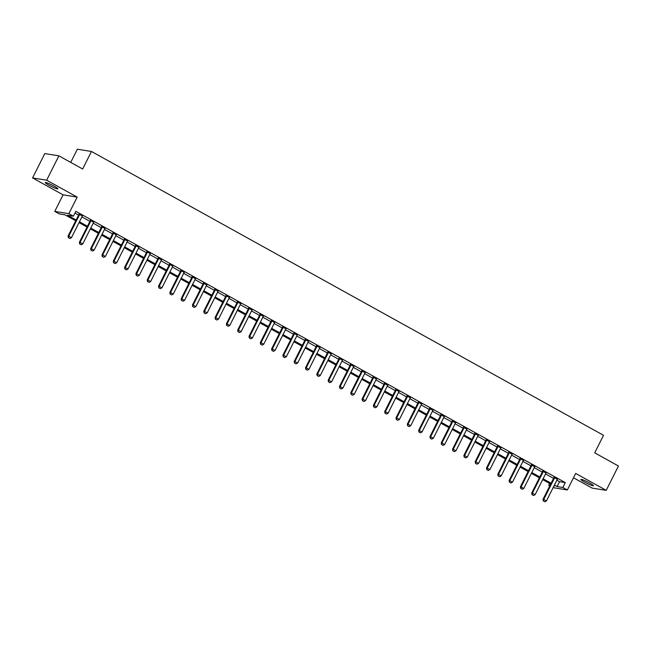 <?xml version="1.0" encoding="UTF-8"?>
<svg xmlns="http://www.w3.org/2000/svg" width="651" height="651" viewBox="0 0 651 651"><rect width="100%" height="100%" fill="white"/><g stroke="black" fill="none" stroke-linecap="round" stroke-linejoin="round"><path stroke-width="0.98" d="M49.15 185.307A7.023 0.789 -153.3 0 0 57.858 188.855A7.023 0.789 -153.3 0 0 54.025 186.088A7.023 0.789 -153.3 0 0 45.318 182.549A7.023 0.789 -153.3 0 0 49.15 185.307M584.728 482.179A7.023 0.789 -153.3 0 0 593.443 485.727A7.023 0.789 -153.3 0 0 589.603 482.969A7.023 0.789 -153.3 0 0 580.895 479.421A7.023 0.789 -153.3 0 0 584.728 482.179M75.744 220.787L64.994 214.83L59.282 213.91L54.757 211.404L68.86 213.666L73.384 216.173L67.663 215.253L76.151 219.965M63.082 194.844L77.184 197.115L46.652 180.189L58.899 155.841L44.797 153.579L32.55 177.926L63.082 194.844L54.757 211.404M70.731 162.4L77.363 149.209L91.466 151.471L603.518 435.307L594.705 452.844L618.45 466.002L606.203 490.349L575.671 473.423L567.346 489.983L553.114 487.648M573.49 477.769L592.101 488.087L606.203 490.349M549.818 485.817L548.72 485.207L550.022 485.418M549.607 483.449L548.72 485.207M46.652 180.189L32.55 177.926M556.865 480.194L559.551 481.691L565.271 482.603L75.833 211.306L73.384 216.173M74.946 213.064L78.6 215.09M81.896 216.921L89.911 221.364M93.207 223.187L101.222 227.63M104.518 229.453L112.533 233.896M115.821 235.727L123.836 240.17M127.132 241.993L135.148 246.436M138.443 248.259L146.459 252.702M149.746 254.533L157.762 258.976M161.057 260.799L169.073 265.242M172.369 267.065L180.384 271.508M183.672 273.339L191.687 277.782M194.983 279.605L202.998 284.048M206.294 285.87L214.309 290.313M217.605 292.144L225.62 296.587M228.908 298.41L236.923 302.853M240.219 304.676L248.234 309.119M251.53 310.95L259.546 315.385M262.833 317.216L270.849 321.659M274.144 323.482L282.16 327.925M285.455 329.756L293.471 334.191M296.758 336.022L304.774 340.465M308.069 342.288L316.085 346.731M319.381 348.554L327.396 352.997M330.692 354.828L338.707 359.271M341.995 361.093L350.01 365.536M353.306 367.359L361.321 371.802M364.617 373.633L372.632 378.076M375.92 379.899L383.935 384.342M387.231 386.165L395.247 390.608M398.542 392.439L406.558 396.882M409.845 398.705L417.861 403.148M421.156 404.971L429.172 409.414M432.467 411.245L440.483 415.688M443.779 417.511L451.786 421.954M455.082 423.777L463.097 428.22M466.393 430.051L474.408 434.494M477.704 436.316L485.719 440.76M489.007 442.582L497.022 447.025M500.318 448.856L508.333 453.299M511.629 455.122L519.644 459.565M522.932 461.388L530.947 465.831M534.243 467.662L542.259 472.097M545.554 473.928L553.57 478.371M557.346 479.299L553.936 477.411M546.034 473.033L542.633 471.145M534.731 466.767L531.322 464.871M523.42 460.493L520.011 458.605M512.109 454.227L508.7 452.339M500.806 447.961L497.397 446.065M489.495 441.687L486.085 439.799M478.184 435.421L474.774 433.533M466.873 429.155L463.471 427.268M455.57 422.881L452.16 420.994M444.259 416.616L440.849 414.728M432.948 410.35L429.546 408.462M421.645 404.076L418.235 402.188M410.333 397.81L406.924 395.922M399.022 391.544L395.621 389.656M387.719 385.27L384.31 383.382M376.408 379.004L372.999 377.116M365.097 372.738L361.687 370.85M353.786 366.464L350.384 364.576M342.483 360.198L339.073 358.31M331.172 353.932L327.762 352.045M319.861 347.667L316.459 345.771M308.558 341.393L305.148 339.505M297.247 335.127L293.837 333.239M285.935 328.861L282.534 326.965M274.632 322.587L271.223 320.699M263.321 316.321L259.912 314.433M252.01 310.055L248.601 308.159M240.699 303.781L237.298 301.893M229.396 297.515L225.987 295.627M218.085 291.249L214.675 289.361M206.774 284.975L203.372 283.087M195.471 278.709L192.061 276.821M184.16 272.444L180.75 270.556M172.849 266.169L169.447 264.282M161.546 259.904L158.136 258.016M150.235 253.638L146.825 251.75M138.923 247.364L135.514 245.476M127.612 241.098L124.211 239.21M116.309 234.832L112.9 232.944M104.998 228.558L101.589 226.67M93.687 222.292L90.286 220.404M82.384 216.026L78.974 214.138M77.184 197.115L68.86 213.666M565.271 482.603L562.822 487.477L567.346 489.983M58.899 155.841L82.644 169.008L91.466 151.471M553.92 486.045L554.44 486.126L554.001 485.89M550.705 484.059L542.69 479.616M539.394 477.793L531.379 473.35M528.091 471.519L520.076 467.084M516.78 465.253L508.765 460.81M505.469 458.988L497.454 454.544M494.166 452.722L486.151 448.279M482.855 446.448L474.839 442.005M471.544 440.182L463.528 435.739M460.233 433.916L452.225 429.473M448.93 427.642L440.914 423.199M437.618 421.376L429.603 416.933M426.307 415.11L418.292 410.667M415.004 408.836L406.989 404.393M403.693 402.57L395.678 398.127M392.382 396.304L384.367 391.861M381.079 390.03L373.064 385.587M369.768 383.764L361.753 379.321M358.457 377.499L350.441 373.056M347.146 371.225L339.138 366.782M335.843 364.959L327.827 360.516M324.532 358.693L316.516 354.25M313.221 352.419L305.205 347.976M301.918 346.153L293.902 341.71M290.606 339.887L282.591 335.444M279.295 333.613L271.28 329.178M267.992 327.347L259.977 322.904M256.681 321.081L248.666 316.638M245.37 314.815L237.355 310.372M234.059 308.541L226.052 304.098M222.756 302.276L214.74 297.832M211.445 296.01L203.429 291.567M200.134 289.736L192.118 285.293M188.831 283.47L180.815 279.027M177.52 277.204L169.504 272.761M166.208 270.93L158.193 266.487M154.905 264.664L146.89 260.221M143.594 258.398L135.579 253.955M132.283 252.124L124.268 247.681M120.972 245.858L112.965 241.415M109.669 239.592L101.654 235.149M98.358 233.318L90.343 228.875M87.047 227.053L79.031 222.609M554.416 485.068L557.101 486.557L562.822 487.477M79.446 221.788L87.462 226.231M90.758 228.053L98.773 232.497M102.069 234.327L110.084 238.771M113.372 240.593L121.387 245.036M124.683 246.859L132.698 251.302M135.994 253.133L144.009 257.576M147.297 259.399L155.312 263.842M158.608 265.665L166.623 270.108M169.919 271.939L177.935 276.382M181.23 278.205L189.238 282.648M192.533 284.471L200.549 288.914M203.844 290.745L211.86 295.188M215.155 297.011L223.171 301.454M226.458 303.276L234.474 307.72M237.77 309.55L245.785 313.994M249.081 315.816L257.096 320.259M260.384 322.082L268.399 326.525M271.695 328.356L279.71 332.799M283.006 334.622L291.021 339.065M294.317 340.888L302.324 345.331M305.62 347.162L313.636 351.597M316.931 353.428L324.947 357.871M328.242 359.694L336.258 364.137M339.545 365.96L347.561 370.403M350.856 372.234L358.872 376.677M362.168 378.5L370.183 382.943M373.471 384.765L381.486 389.208M384.782 391.039L392.797 395.482M396.093 397.305L404.108 401.748M407.404 403.571L415.411 408.014M418.707 409.845L426.722 414.288M430.018 416.111L438.033 420.554M441.329 422.377L449.345 426.82M452.632 428.651L460.648 433.094M463.943 434.917L471.959 439.36M475.254 441.183L483.27 445.626M486.557 447.457L494.573 451.9M497.869 453.723L505.884 458.166M509.18 459.988L517.195 464.432M520.491 466.262L528.498 470.706M531.794 472.528L539.809 476.971M543.105 478.794L551.12 483.237M559.551 481.691L557.101 486.557M543.471 501.034L544.822 501.791L543.471 501.034L543.715 499.439L543.024 499.333L553.798 477.907A1.099 1.025 99.1 0 0 553.903 477.59L554.001 477.069M557.582 479.055L557.394 479.25A1.099 1.025 99.1 0 0 557.199 479.518L546.425 500.945L543.715 499.439L554.489 478.013A1.099 1.025 99.1 0 0 554.595 477.696L554.644 477.427M544.822 501.791L546.425 500.945M543.024 499.333L543.349 501.018M532.16 494.768L533.519 495.517L532.16 494.768L532.404 493.173L531.721 493.059L542.495 471.633A1.099 1.025 99.1 0 0 542.6 471.316L542.69 470.803M546.27 472.789L546.083 472.984A1.099 1.025 99.1 0 0 545.896 473.253L535.114 494.679L532.404 493.173L543.178 471.747A1.099 1.025 99.1 0 0 543.284 471.43L543.333 471.161M533.519 495.517L535.114 494.679M531.721 493.059L532.046 494.752M520.849 488.502L522.208 489.251L520.849 488.502L521.093 486.907L520.409 486.793L531.183 465.367A1.099 1.025 99.1 0 0 531.289 465.05L531.379 464.529M534.959 466.515L534.772 466.71A1.099 1.025 99.1 0 0 534.585 466.987L523.811 488.405L521.093 486.907L531.867 465.481A1.099 1.025 99.1 0 0 531.973 465.164L532.022 464.887M522.208 489.251L523.811 488.405M520.409 486.793L520.735 488.478M509.538 482.228L510.897 482.985L509.538 482.228L509.782 480.633L509.098 480.528L519.872 459.101A1.099 1.025 99.1 0 0 519.978 458.784L520.076 458.263M523.648 460.249L523.469 460.444A1.099 1.025 99.1 0 0 523.274 460.713L512.5 482.139L509.782 480.633L520.564 459.207A1.099 1.025 99.1 0 0 520.67 458.89L520.719 458.621M510.897 482.985L512.5 482.139M509.098 480.528L509.424 482.212M498.235 475.962L499.594 476.719L498.235 475.962L498.479 474.367L497.787 474.253L508.569 452.836A1.099 1.025 99.1 0 0 508.675 452.51L508.765 451.997M512.345 453.983L512.158 454.178A1.099 1.025 99.1 0 0 511.963 454.447L501.189 475.873L498.479 474.367L509.253 452.941A1.099 1.025 99.1 0 0 509.359 452.624L509.407 452.355M499.594 476.719L501.189 475.873M497.787 474.253L498.121 475.946M486.924 469.697L488.283 470.445L486.924 469.697L487.168 468.102L486.484 467.988L497.258 446.562A1.099 1.025 99.1 0 0 497.364 446.244L497.454 445.732M501.034 447.709L500.847 447.904A1.099 1.025 99.1 0 0 500.66 448.181L489.886 469.607L487.168 468.102L497.942 446.676A1.099 1.025 99.1 0 0 498.048 446.358L498.096 446.081M488.283 470.445L489.886 469.607M486.484 467.988L486.81 469.68M475.612 463.422L476.971 464.179L475.612 463.422L475.857 461.828L475.173 461.722L485.947 440.296A1.099 1.025 99.1 0 0 486.053 439.978L486.151 439.458M489.723 441.443L489.544 441.638A1.099 1.025 99.1 0 0 489.349 441.907L478.575 463.333L475.857 461.828L486.639 440.401A1.099 1.025 99.1 0 0 486.745 440.084L486.793 439.816M476.971 464.179L478.575 463.333M475.173 461.722L475.499 463.406M464.309 457.157L465.66 457.913L464.309 457.157L464.554 455.562L463.862 455.448L474.644 434.03A1.099 1.025 99.1 0 0 474.75 433.704L474.839 433.192M478.42 435.177L478.233 435.373A1.099 1.025 99.1 0 0 478.037 435.641L467.263 457.067L464.554 455.562L475.328 434.136A1.099 1.025 99.1 0 0 475.433 433.818L475.482 433.55M465.66 457.913L467.263 457.067M463.862 455.448L464.196 457.14M452.998 450.891L454.357 451.639L452.998 450.891L453.242 449.296L452.559 449.182L463.333 427.756A1.099 1.025 99.1 0 0 463.439 427.438L463.528 426.926M467.109 428.903L466.922 429.099A1.099 1.025 99.1 0 0 466.734 429.375L455.952 450.801L453.242 449.296L464.017 427.87A1.099 1.025 99.1 0 0 464.122 427.552L464.171 427.276M454.357 451.639L455.952 450.801M452.559 449.182L452.884 450.874M441.687 444.625L443.046 445.374L441.687 444.625L441.931 443.022L441.248 442.916L452.022 421.49A1.099 1.025 99.1 0 0 452.128 421.173L452.217 420.652M455.798 422.637L455.61 422.833A1.099 1.025 99.1 0 0 455.423 423.101L444.649 444.527L441.931 443.022L452.705 421.596A1.099 1.025 99.1 0 0 452.811 421.278L452.86 421.01M443.046 445.374L444.649 444.527M441.248 442.916L441.573 444.6M430.384 438.351L431.735 439.108L430.384 438.351L430.628 436.756L429.937 436.642L440.711 415.224A1.099 1.025 99.1 0 0 440.817 414.899L440.914 414.386M444.495 416.371L444.308 416.567A1.099 1.025 99.1 0 0 444.112 416.835L433.338 438.261L430.628 436.756L441.402 415.33A1.099 1.025 99.1 0 0 441.508 415.012L441.557 414.744M431.735 439.108L433.338 438.261M429.937 436.642L430.27 438.335M419.073 432.085L420.432 432.834L419.073 432.085L419.317 430.49L418.634 430.376L429.408 408.95A1.099 1.025 99.1 0 0 429.514 408.633L429.603 408.12M433.184 410.097L432.996 410.293A1.099 1.025 99.1 0 0 432.809 410.569L422.027 431.995L419.317 430.49L430.091 409.064A1.099 1.025 99.1 0 0 430.197 408.747L430.246 408.47M420.432 432.834L422.027 431.995M418.634 430.376L418.959 432.069M407.762 425.819L409.121 426.568L407.762 425.819L408.006 424.216L407.323 424.11L418.097 402.684A1.099 1.025 99.1 0 0 418.202 402.367L418.292 401.846M421.872 403.832L421.685 404.027A1.099 1.025 99.1 0 0 421.498 404.295L410.724 425.721L408.006 424.216L418.78 402.798A1.099 1.025 99.1 0 0 418.886 402.473L418.935 402.204M409.121 426.568L410.724 425.721M407.323 424.11L407.648 425.795M396.451 419.545L397.81 420.302L396.451 419.545L396.695 417.95L396.011 417.844L406.785 396.418A1.099 1.025 99.1 0 0 406.891 396.093L406.989 395.58M410.569 397.566L410.382 397.761A1.099 1.025 99.1 0 0 410.187 398.03L399.413 419.456L396.695 417.95L407.477 396.524A1.099 1.025 99.1 0 0 407.583 396.207L407.632 395.938M397.81 420.302L399.413 419.456M396.011 417.844L396.337 419.529M385.148 413.279L386.507 414.028L385.148 413.279L385.392 411.684L384.7 411.57L395.482 390.144A1.099 1.025 99.1 0 0 395.588 389.827L395.678 389.314M399.258 391.292L399.071 391.487A1.099 1.025 99.1 0 0 398.876 391.764L388.102 413.19L385.392 411.684L396.166 390.258A1.099 1.025 99.1 0 0 396.272 389.941L396.321 389.664M386.507 414.028L388.102 413.19M384.7 411.57L385.034 413.263M373.837 407.013L375.196 407.762L373.837 407.013L374.081 405.41L373.397 405.304L384.171 383.878A1.099 1.025 99.1 0 0 384.277 383.561L384.367 383.04M387.947 385.026L387.76 385.221A1.099 1.025 99.1 0 0 387.573 385.49L376.799 406.916L374.081 405.41L384.855 383.992A1.099 1.025 99.1 0 0 384.961 383.667L385.01 383.398M375.196 407.762L376.799 406.916M373.397 405.304L373.723 406.989M362.526 400.739L363.885 401.496L362.526 400.739L362.77 399.144L362.086 399.039L372.86 377.613A1.099 1.025 99.1 0 0 372.966 377.295L373.064 376.774M376.636 378.76L376.457 378.955A1.099 1.025 99.1 0 0 376.262 379.224L365.488 400.65L362.77 399.144L373.552 377.718A1.099 1.025 99.1 0 0 373.658 377.401L373.707 377.132M363.885 401.496L365.488 400.65M362.086 399.039L362.412 400.723M351.223 394.473L352.573 395.222L351.223 394.473L351.467 392.878L350.775 392.765L361.557 371.339A1.099 1.025 99.1 0 0 361.663 371.021L361.753 370.509M365.333 372.486L365.146 372.681A1.099 1.025 99.1 0 0 364.951 372.958L354.177 394.384L351.467 392.878L362.241 371.452A1.099 1.025 99.1 0 0 362.347 371.135L362.395 370.858M352.573 395.222L354.177 394.384M350.775 392.765L351.109 394.457M339.912 388.208L341.27 388.956L339.912 388.208L340.156 386.604L339.472 386.499L350.246 365.073A1.099 1.025 99.1 0 0 350.352 364.755L350.441 364.235M354.022 366.22L353.835 366.415A1.099 1.025 99.1 0 0 353.648 366.684L342.865 388.11L340.156 386.604L350.93 365.187A1.099 1.025 99.1 0 0 351.035 364.861L351.084 364.593M341.27 388.956L342.865 388.11M339.472 386.499L339.798 388.183M328.6 381.934L329.959 382.69L328.6 381.934L328.845 380.339L328.161 380.233L338.935 358.807A1.099 1.025 99.1 0 0 339.041 358.489L339.13 357.969M342.711 359.954L342.524 360.149A1.099 1.025 99.1 0 0 342.336 360.418L331.562 381.844L328.845 380.339L339.619 358.913A1.099 1.025 99.1 0 0 339.724 358.595L339.773 358.327M329.959 382.69L331.562 381.844M328.161 380.233L328.486 381.917M317.297 375.668L318.648 376.416L317.297 375.668L317.542 374.073L316.85 373.959L327.624 352.533A1.099 1.025 99.1 0 0 327.73 352.215L327.827 351.703M331.408 353.688L331.221 353.875A1.099 1.025 99.1 0 0 331.025 354.152L320.251 375.578L317.542 374.073L328.316 352.647A1.099 1.025 99.1 0 0 328.421 352.329L328.47 352.053M318.648 376.416L320.251 375.578M316.85 373.959L317.183 375.651M305.986 369.402L307.345 370.15L305.986 369.402L306.23 367.807L305.547 367.693L316.321 346.267A1.099 1.025 99.1 0 0 316.427 345.95L316.516 345.429M320.097 347.414L319.91 347.61A1.099 1.025 99.1 0 0 319.722 347.886L308.94 369.304L306.23 367.807L317.004 346.381A1.099 1.025 99.1 0 0 317.11 346.055L317.159 345.787M307.345 370.15L308.94 369.304M305.547 367.693L305.872 369.377M294.675 363.128L296.034 363.885L294.675 363.128L294.919 361.533L294.236 361.427L305.01 340.001A1.099 1.025 99.1 0 0 305.116 339.684L305.205 339.163M308.786 341.148L308.598 341.344A1.099 1.025 99.1 0 0 308.411 341.612L297.637 363.038L294.919 361.533L305.693 340.107A1.099 1.025 99.1 0 0 305.799 339.789L305.848 339.521M296.034 363.885L297.637 363.038M294.236 361.427L294.561 363.112M283.364 356.862L284.723 357.611L283.364 356.862L283.608 355.267L282.925 355.153L293.699 333.727A1.099 1.025 99.1 0 0 293.804 333.41L293.902 332.897M297.483 334.883L297.295 335.078A1.099 1.025 99.1 0 0 297.1 335.346L286.326 356.772L283.608 355.267L294.39 333.841A1.099 1.025 99.1 0 0 294.496 333.524L294.545 333.255M284.723 357.611L286.326 356.772M282.925 355.153L283.25 356.846M272.061 350.596L273.42 351.345L272.061 350.596L272.305 349.001L271.613 348.887L282.396 327.461A1.099 1.025 99.1 0 0 282.501 327.144L282.591 326.623M286.171 328.609L285.984 328.804A1.099 1.025 99.1 0 0 285.789 329.08L275.015 350.498L272.305 349.001L283.079 327.575A1.099 1.025 99.1 0 0 283.185 327.258L283.234 326.981M273.42 351.345L275.015 350.498M271.613 348.887L271.947 350.572M260.75 344.322L262.109 345.079L260.75 344.322L260.994 342.727L260.31 342.621L271.085 321.195A1.099 1.025 99.1 0 0 271.19 320.878L271.28 320.357M274.86 322.343L274.673 322.538A1.099 1.025 99.1 0 0 274.486 322.806L263.712 344.233L260.994 342.727L271.768 321.301A1.099 1.025 99.1 0 0 271.874 320.984L271.923 320.715M262.109 345.079L263.712 344.233M260.31 342.621L260.636 344.306M249.439 338.056L250.798 338.813L249.439 338.056L249.683 336.461L248.999 336.347L259.773 314.929A1.099 1.025 99.1 0 0 259.879 314.604L259.977 314.091M263.549 316.077L263.37 316.272A1.099 1.025 99.1 0 0 263.175 316.541L252.401 337.967L249.683 336.461L260.465 315.035A1.099 1.025 99.1 0 0 260.571 314.718L260.62 314.449M250.798 338.813L252.401 337.967M248.999 336.347L249.325 338.04M238.136 331.79L239.487 332.539L238.136 331.79L238.38 330.195L237.688 330.081L248.47 308.655A1.099 1.025 99.1 0 0 248.576 308.338L248.666 307.825M252.246 309.803L252.059 309.998A1.099 1.025 99.1 0 0 251.864 310.275L241.09 331.693L238.38 330.195L249.154 308.769A1.099 1.025 99.1 0 0 249.26 308.452L249.309 308.175M239.487 332.539L241.09 331.693M237.688 330.081L238.022 331.774M226.825 325.516L228.184 326.273L226.825 325.516L227.069 323.921L226.385 323.816L237.159 302.389A1.099 1.025 99.1 0 0 237.265 302.072L237.355 301.551M240.935 303.537L240.748 303.732A1.099 1.025 99.1 0 0 240.561 304.001L229.787 325.427L227.069 323.921L237.843 302.495A1.099 1.025 99.1 0 0 237.949 302.178L237.997 301.909M228.184 326.273L229.787 325.427M226.385 323.816L226.711 325.5M215.514 319.25L216.873 320.007L215.514 319.25L215.758 317.655L215.074 317.542L225.848 296.124A1.099 1.025 99.1 0 0 225.954 295.798L226.052 295.285M229.624 297.271L229.437 297.466A1.099 1.025 99.1 0 0 229.25 297.735L218.476 319.161L215.758 317.655L226.532 296.229A1.099 1.025 99.1 0 0 226.638 295.912L226.686 295.644M216.873 320.007L218.476 319.161M215.074 317.542L215.4 319.234M204.211 312.985L205.561 313.733L204.211 312.985L204.455 311.39L203.763 311.276L214.537 289.85A1.099 1.025 99.1 0 0 214.643 289.532L214.74 289.02M218.321 290.997L218.134 291.192A1.099 1.025 99.1 0 0 217.939 291.469L207.164 312.895L204.455 311.39L215.229 289.964A1.099 1.025 99.1 0 0 215.335 289.646L215.383 289.37M205.561 313.733L207.164 312.895M203.763 311.276L204.097 312.968M192.899 306.711L194.258 307.467L192.899 306.711L193.144 305.116L192.46 305.01L203.234 283.584A1.099 1.025 99.1 0 0 203.34 283.266L203.429 282.746M207.01 284.731L206.823 284.926A1.099 1.025 99.1 0 0 206.636 285.195L195.853 306.621L193.144 305.116L203.918 283.69A1.099 1.025 99.1 0 0 204.023 283.372L204.072 283.104M194.258 307.467L195.853 306.621M192.46 305.01L192.786 306.694M181.588 300.445L182.947 301.201L181.588 300.445L181.832 298.85L181.149 298.736L191.923 277.318A1.099 1.025 99.1 0 0 192.029 276.992L192.118 276.48M195.699 278.465L195.512 278.661A1.099 1.025 99.1 0 0 195.324 278.929L184.55 300.355L181.832 298.85L192.606 277.424A1.099 1.025 99.1 0 0 192.712 277.106L192.761 276.838M182.947 301.201L184.55 300.355M181.149 298.736L181.474 300.428M170.277 294.179L171.636 294.927L170.277 294.179L170.521 292.584L169.838 292.47L180.612 271.044A1.099 1.025 99.1 0 0 180.718 270.726L180.815 270.214M184.396 272.191L184.209 272.387A1.099 1.025 99.1 0 0 184.013 272.663L173.239 294.089L170.521 292.584L181.304 271.158A1.099 1.025 99.1 0 0 181.409 270.84L181.458 270.564M171.636 294.927L173.239 294.089M169.838 292.47L170.163 294.162M158.974 287.913L160.333 288.662L158.974 287.913L159.218 286.31L158.527 286.204L169.309 264.778A1.099 1.025 99.1 0 0 169.415 264.461L169.504 263.94M173.085 265.925L172.897 266.121A1.099 1.025 99.1 0 0 172.71 266.389L161.928 287.815L159.218 286.31L169.992 264.884A1.099 1.025 99.1 0 0 170.098 264.566L170.147 264.298M160.333 288.662L161.928 287.815M158.527 286.204L158.86 287.888M147.663 281.639L149.022 282.396L147.663 281.639L147.907 280.044L147.224 279.938L157.998 258.512A1.099 1.025 99.1 0 0 158.103 258.187L158.193 257.674M161.774 259.659L161.586 259.855A1.099 1.025 99.1 0 0 161.399 260.123L150.625 281.549L147.907 280.044L158.681 258.618A1.099 1.025 99.1 0 0 158.787 258.301L158.836 258.032M149.022 282.396L150.625 281.549M147.224 279.938L147.549 281.623M136.352 275.373L137.711 276.122L136.352 275.373L136.596 273.778L135.913 273.664L146.687 252.238A1.099 1.025 99.1 0 0 146.792 251.921L146.89 251.408M150.462 253.385L150.283 253.581A1.099 1.025 99.1 0 0 150.088 253.857L139.314 275.283L136.596 273.778L147.378 252.352A1.099 1.025 99.1 0 0 147.484 252.035L147.533 251.758M137.711 276.122L139.314 275.283M135.913 273.664L136.238 275.357M125.049 269.107L126.4 269.856L125.049 269.107L125.293 267.504L124.601 267.398L135.384 245.972A1.099 1.025 99.1 0 0 135.489 245.655L135.579 245.134M139.159 247.12L138.972 247.315A1.099 1.025 99.1 0 0 138.777 247.583L128.003 269.009L125.293 267.504L136.067 246.086A1.099 1.025 99.1 0 0 136.173 245.761L136.222 245.492M126.4 269.856L128.003 269.009M124.601 267.398L124.935 269.083M113.738 262.833L115.097 263.59L113.738 262.833L113.982 261.238L113.298 261.132L124.072 239.706A1.099 1.025 99.1 0 0 124.178 239.389L124.268 238.868M127.848 240.854L127.661 241.049A1.099 1.025 99.1 0 0 127.474 241.318L116.7 262.744L113.982 261.238L124.756 239.812A1.099 1.025 99.1 0 0 124.862 239.495L124.911 239.226M115.097 263.59L116.7 262.744M113.298 261.132L113.624 262.817M102.427 256.567L103.786 257.316L102.427 256.567L102.671 254.972L101.987 254.858L112.761 233.432A1.099 1.025 99.1 0 0 112.867 233.115L112.965 232.602M116.537 234.58L116.35 234.775A1.099 1.025 99.1 0 0 116.163 235.052L105.389 256.478L102.671 254.972L113.445 233.546A1.099 1.025 99.1 0 0 113.551 233.229L113.599 232.952M103.786 257.316L105.389 256.478M101.987 254.858L102.313 256.551M91.124 250.301L92.475 251.05L91.124 250.301L91.368 248.698L90.676 248.592L101.45 227.166A1.099 1.025 99.1 0 0 101.556 226.849L101.654 226.328M105.234 228.314L105.047 228.509A1.099 1.025 99.1 0 0 104.852 228.778L94.078 250.204L91.368 248.698L102.142 227.28A1.099 1.025 99.1 0 0 102.248 226.955L102.297 226.686M92.475 251.05L94.078 250.204M90.676 248.592L91.01 250.277M79.813 244.027L81.172 244.784L79.813 244.027L80.057 242.432L79.373 242.327L90.147 220.901A1.099 1.025 99.1 0 0 90.253 220.583L90.343 220.062M93.923 222.048L93.736 222.243A1.099 1.025 99.1 0 0 93.549 222.512L82.767 243.938L80.057 242.432L90.831 221.006A1.099 1.025 99.1 0 0 90.937 220.689L90.985 220.42M81.172 244.784L82.767 243.938M79.373 242.327L79.699 244.011M68.501 237.761L69.86 238.51L68.501 237.761L68.746 236.167L68.062 236.053L78.836 214.627A1.099 1.025 99.1 0 0 78.942 214.309L79.031 213.797M82.612 215.782L82.425 215.969A1.099 1.025 99.1 0 0 82.238 216.246L71.464 237.672L68.746 236.167L79.52 214.74A1.099 1.025 99.1 0 0 79.625 214.423L79.674 214.146M69.86 238.51L71.464 237.672M68.062 236.053L68.388 237.745M554.595 477.696L553.903 477.59M554.489 478.013L553.798 477.907M543.284 471.43L542.6 471.316M543.178 471.747L542.495 471.633M531.973 465.164L531.289 465.05M531.867 465.481L531.183 465.367M520.67 458.89L519.978 458.784M520.564 459.207L519.872 459.101M509.359 452.624L508.675 452.51M509.253 452.941L508.569 452.836M498.048 446.358L497.364 446.244M497.942 446.676L497.258 446.562M486.745 440.084L486.053 439.978M486.639 440.401L485.947 440.296M475.433 433.818L474.75 433.704M475.328 434.136L474.644 434.03M464.122 427.552L463.439 427.438M464.017 427.87L463.333 427.756M452.811 421.278L452.128 421.173M452.705 421.596L452.022 421.49M441.508 415.012L440.817 414.899M441.402 415.33L440.711 415.224M430.197 408.747L429.514 408.633M430.091 409.064L429.408 408.95M418.886 402.473L418.202 402.367M418.78 402.798L418.097 402.684M407.583 396.207L406.891 396.093M407.477 396.524L406.785 396.418M396.272 389.941L395.588 389.827M396.166 390.258L395.482 390.144M384.961 383.667L384.277 383.561M384.855 383.992L384.171 383.878M373.658 377.401L372.966 377.295M373.552 377.718L372.86 377.613M362.347 371.135L361.663 371.021M362.241 371.452L361.557 371.339M351.035 364.861L350.352 364.755M350.93 365.187L350.246 365.073M339.724 358.595L339.041 358.489M339.619 358.913L338.935 358.807M328.421 352.329L327.73 352.215M328.316 352.647L327.624 352.533M317.11 346.055L316.427 345.95M317.004 346.381L316.321 346.267M305.799 339.789L305.116 339.684M305.693 340.107L305.01 340.001M294.496 333.524L293.804 333.41M294.39 333.841L293.699 333.727M283.185 327.258L282.501 327.144M283.079 327.575L282.396 327.461M271.874 320.984L271.19 320.878M271.768 321.301L271.085 321.195M260.571 314.718L259.879 314.604M260.465 315.035L259.773 314.929M249.26 308.452L248.576 308.338M249.154 308.769L248.47 308.655M237.949 302.178L237.265 302.072M237.843 302.495L237.159 302.389M226.638 295.912L225.954 295.798M226.532 296.229L225.848 296.124M215.335 289.646L214.643 289.532M215.229 289.964L214.537 289.85M204.023 283.372L203.34 283.266M203.918 283.69L203.234 283.584M192.712 277.106L192.029 276.992M192.606 277.424L191.923 277.318M181.409 270.84L180.718 270.726M181.304 271.158L180.612 271.044M170.098 264.566L169.415 264.461M169.992 264.884L169.309 264.778M158.787 258.301L158.103 258.187M158.681 258.618L157.998 258.512M147.484 252.035L146.792 251.921M147.378 252.352L146.687 252.238M136.173 245.761L135.489 245.655M136.067 246.086L135.384 245.972M124.862 239.495L124.178 239.389M124.756 239.812L124.072 239.706M113.551 233.229L112.867 233.115M113.445 233.546L112.761 233.432M102.248 226.955L101.556 226.849M102.142 227.28L101.45 227.166M90.937 220.689L90.253 220.583M90.831 221.006L90.147 220.901M79.625 214.423L78.942 214.309M79.52 214.74L78.836 214.627"/></g></svg>

